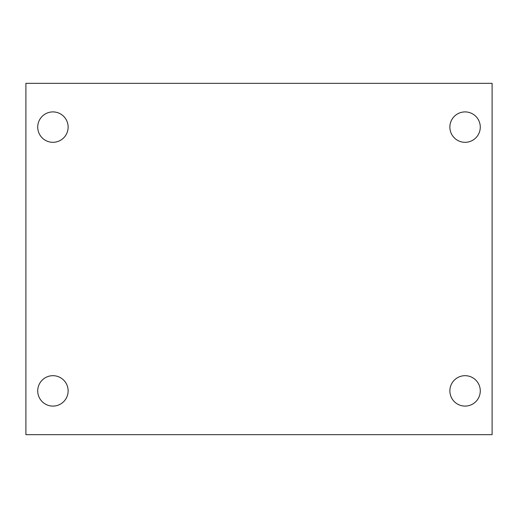 <?xml version="1.0" encoding="UTF-8"?>
<svg xmlns="http://www.w3.org/2000/svg" width="518" height="518" viewBox="0 0 518 518"><rect width="100%" height="100%" fill="white"/><g stroke="black" fill="none" stroke-linecap="round" stroke-linejoin="round"><path stroke-width="0.78" d="M25.9 83.333L492.1 83.333L492.1 434.667L25.9 434.667L25.9 83.333M52.927 375.686A15.203 15.203 0 0 1 68.13 390.889A15.203 15.203 0 0 1 52.927 406.093A15.203 15.203 0 0 1 37.723 390.889A15.203 15.203 0 0 1 52.927 375.686M465.073 375.686A15.203 15.203 0 0 1 480.277 390.889A15.203 15.203 0 0 1 465.073 406.093A15.203 15.203 0 0 1 449.87 390.889A15.203 15.203 0 0 1 465.073 375.686M465.073 111.907A15.203 15.203 0 0 1 480.277 127.111A15.203 15.203 0 0 1 465.073 142.314A15.203 15.203 0 0 1 449.87 127.111A15.203 15.203 0 0 1 465.073 111.907M52.927 111.907A15.203 15.203 0 0 1 68.13 127.111A15.203 15.203 0 0 1 52.927 142.314A15.203 15.203 0 0 1 37.723 127.111A15.203 15.203 0 0 1 52.927 111.907"/></g></svg>
